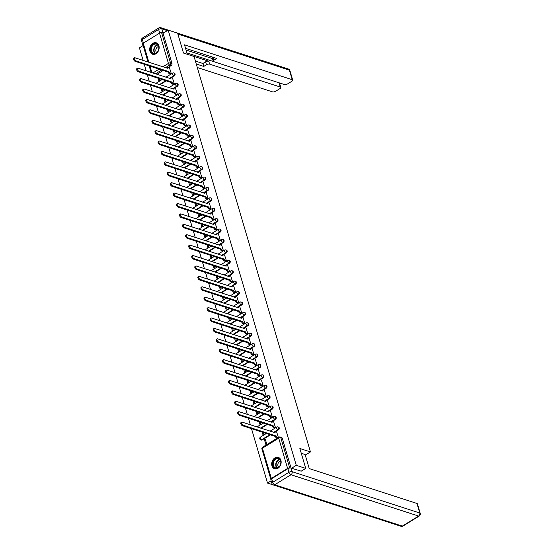 <?xml version="1.0" encoding="UTF-8"?>
<svg xmlns="http://www.w3.org/2000/svg" width="554" height="554" viewBox="0 0 554 554"><rect width="100%" height="100%" fill="white"/><g stroke="black" fill="none" stroke-linecap="round" stroke-linejoin="round"><path stroke-width="0.83" d="M171.394 77.712L174.288 75.926A1.544 1.177 -72.1 0 0 175.05 73.883A1.544 1.177 -72.1 0 0 174.371 73.121L173.852 72.955A1.544 1.177 107.9 0 1 174.524 73.71A1.544 1.177 107.9 0 1 173.769 75.76L169.51 78.384M174.455 88.121L177.356 86.334A1.544 1.177 -72.1 0 0 178.111 84.291A1.544 1.177 -72.1 0 0 177.439 83.536L176.913 83.363A1.544 1.177 107.9 0 1 177.592 84.125A1.544 1.177 107.9 0 1 176.83 86.168L172.571 88.792M177.522 98.536L180.417 96.749A1.544 1.177 -72.1 0 0 181.179 94.699A1.544 1.177 -72.1 0 0 180.5 93.945L179.981 93.778A1.544 1.177 107.9 0 1 180.652 94.533A1.544 1.177 107.9 0 1 179.898 96.576L175.632 99.201M180.583 108.944L183.485 107.157A1.544 1.177 -72.1 0 0 184.24 105.115A1.544 1.177 -72.1 0 0 183.561 104.353L183.042 104.187A1.544 1.177 107.9 0 1 183.72 104.941A1.544 1.177 107.9 0 1 182.958 106.991L178.7 109.616M183.644 119.352L186.546 117.566A1.544 1.177 -72.1 0 0 187.3 115.523A1.544 1.177 -72.1 0 0 186.629 114.768L186.109 114.595A1.544 1.177 107.9 0 1 186.781 115.357A1.544 1.177 107.9 0 1 186.026 117.4L181.76 120.024M186.712 129.768L189.613 127.981A1.544 1.177 -72.1 0 0 190.368 125.931A1.544 1.177 -72.1 0 0 189.69 125.176L189.17 125.01A1.544 1.177 107.9 0 1 189.849 125.765A1.544 1.177 107.9 0 1 189.087 127.808L184.828 130.432M189.773 140.176L192.674 138.389A1.544 1.177 -72.1 0 0 193.429 136.346A1.544 1.177 -72.1 0 0 192.757 135.585L192.231 135.418A1.544 1.177 107.9 0 1 192.91 136.173A1.544 1.177 107.9 0 1 192.155 138.216L187.889 140.848M192.84 150.584L195.735 148.797A1.544 1.177 -72.1 0 0 196.497 146.755A1.544 1.177 -72.1 0 0 195.818 146L195.299 145.827A1.544 1.177 107.9 0 1 195.971 146.588A1.544 1.177 107.9 0 1 195.216 148.631L190.957 151.256M195.901 160.992L198.803 159.206A1.544 1.177 -72.1 0 0 199.558 157.163A1.544 1.177 -72.1 0 0 198.886 156.408L198.36 156.235A1.544 1.177 107.9 0 1 199.038 156.997A1.544 1.177 107.9 0 1 198.277 159.04L194.018 161.664M198.969 171.408L201.864 169.621A1.544 1.177 -72.1 0 0 202.626 167.578A1.544 1.177 -72.1 0 0 201.947 166.816L201.427 166.65A1.544 1.177 107.9 0 1 202.099 167.405A1.544 1.177 107.9 0 1 201.344 169.448L197.086 172.079M202.03 181.816L204.932 180.029A1.544 1.177 -72.1 0 0 205.686 177.986A1.544 1.177 -72.1 0 0 205.015 177.225L204.488 177.058A1.544 1.177 107.9 0 1 205.167 177.82A1.544 1.177 107.9 0 1 204.405 179.863L200.146 182.488M205.098 192.224L207.992 190.438A1.544 1.177 -72.1 0 0 208.754 188.395A1.544 1.177 -72.1 0 0 208.075 187.64L207.556 187.467A1.544 1.177 107.9 0 1 208.228 188.228A1.544 1.177 107.9 0 1 207.473 190.271L203.207 192.896M208.159 202.639L211.06 200.853A1.544 1.177 -72.1 0 0 211.815 198.81A1.544 1.177 -72.1 0 0 211.143 198.048L210.617 197.882A1.544 1.177 107.9 0 1 211.296 198.637A1.544 1.177 107.9 0 1 210.534 200.68L206.275 203.311M211.226 213.048L214.121 211.261A1.544 1.177 -72.1 0 0 214.883 209.218A1.544 1.177 -72.1 0 0 214.204 208.456L213.685 208.29A1.544 1.177 107.9 0 1 214.356 209.045A1.544 1.177 107.9 0 1 213.602 211.095L209.336 213.719M214.287 223.456L217.189 221.669A1.544 1.177 -72.1 0 0 217.944 219.626A1.544 1.177 -72.1 0 0 217.265 218.872L216.746 218.698A1.544 1.177 107.9 0 1 217.424 219.46A1.544 1.177 107.9 0 1 216.662 221.503L212.404 224.128M217.348 233.871L220.25 232.084A1.544 1.177 -72.1 0 0 221.004 230.035A1.544 1.177 -72.1 0 0 220.333 229.28L219.806 229.114A1.544 1.177 107.9 0 1 220.485 229.868A1.544 1.177 107.9 0 1 219.73 231.911L215.464 234.536M220.416 244.279L223.31 242.493A1.544 1.177 -72.1 0 0 224.072 240.45A1.544 1.177 -72.1 0 0 223.394 239.688L222.874 239.522A1.544 1.177 107.9 0 1 223.546 240.277A1.544 1.177 107.9 0 1 222.791 242.327L218.532 244.951M223.477 254.688L226.378 252.901A1.544 1.177 -72.1 0 0 227.133 250.858A1.544 1.177 -72.1 0 0 226.461 250.103L225.935 249.93A1.544 1.177 107.9 0 1 226.614 250.692A1.544 1.177 107.9 0 1 225.859 252.735L221.593 255.359M226.544 265.103L229.439 263.316A1.544 1.177 -72.1 0 0 230.201 261.266A1.544 1.177 -72.1 0 0 229.522 260.512L229.003 260.345A1.544 1.177 107.9 0 1 229.675 261.1A1.544 1.177 107.9 0 1 228.92 263.143L224.661 265.768M229.605 275.511L232.507 273.724A1.544 1.177 -72.1 0 0 233.262 271.682A1.544 1.177 -72.1 0 0 232.59 270.92L232.064 270.754A1.544 1.177 107.9 0 1 232.742 271.508A1.544 1.177 107.9 0 1 231.981 273.551L227.722 276.183M232.673 285.919L235.568 284.133A1.544 1.177 -72.1 0 0 236.329 282.09A1.544 1.177 -72.1 0 0 235.651 281.335L235.131 281.162A1.544 1.177 107.9 0 1 235.803 281.924A1.544 1.177 107.9 0 1 235.048 283.967L230.789 286.591M235.734 296.328L238.636 294.541A1.544 1.177 -72.1 0 0 239.39 292.498A1.544 1.177 -72.1 0 0 238.719 291.743L238.192 291.57A1.544 1.177 107.9 0 1 238.871 292.332A1.544 1.177 107.9 0 1 238.109 294.375L233.85 296.999M238.802 306.743L241.696 304.956A1.544 1.177 -72.1 0 0 242.458 302.913A1.544 1.177 -72.1 0 0 241.779 302.152L241.26 301.985A1.544 1.177 107.9 0 1 241.932 302.74A1.544 1.177 107.9 0 1 241.177 304.783L236.911 307.415M241.863 317.151L244.764 315.364A1.544 1.177 -72.1 0 0 245.519 313.322A1.544 1.177 -72.1 0 0 244.84 312.56L244.321 312.394A1.544 1.177 107.9 0 1 245 313.155A1.544 1.177 107.9 0 1 244.238 315.198L239.979 317.823M244.923 327.559L247.825 325.773A1.544 1.177 -72.1 0 0 248.58 323.73A1.544 1.177 -72.1 0 0 247.908 322.975L247.389 322.802A1.544 1.177 107.9 0 1 248.06 323.564A1.544 1.177 107.9 0 1 247.306 325.607L243.04 328.231M247.991 337.975L250.886 336.188A1.544 1.177 -72.1 0 0 251.648 334.145A1.544 1.177 -72.1 0 0 250.969 333.383L250.45 333.217A1.544 1.177 107.9 0 1 251.128 333.972A1.544 1.177 107.9 0 1 250.366 336.015L246.108 338.646M251.052 348.383L253.954 346.596A1.544 1.177 -72.1 0 0 254.708 344.553A1.544 1.177 -72.1 0 0 254.037 343.792L253.51 343.625A1.544 1.177 107.9 0 1 254.189 344.38A1.544 1.177 107.9 0 1 253.434 346.43L249.168 349.055M254.12 358.791L257.014 357.005A1.544 1.177 -72.1 0 0 257.776 354.962A1.544 1.177 -72.1 0 0 257.098 354.207L256.578 354.034A1.544 1.177 107.9 0 1 257.25 354.795A1.544 1.177 107.9 0 1 256.495 356.838L252.236 359.463M257.181 369.206L260.082 367.42A1.544 1.177 -72.1 0 0 260.837 365.37A1.544 1.177 -72.1 0 0 260.165 364.615L259.639 364.449A1.544 1.177 107.9 0 1 260.318 365.204A1.544 1.177 107.9 0 1 259.556 367.247L255.297 369.871M260.248 379.615L263.143 377.828A1.544 1.177 -72.1 0 0 263.905 375.785A1.544 1.177 -72.1 0 0 263.226 375.023L262.707 374.857A1.544 1.177 107.9 0 1 263.379 375.612A1.544 1.177 107.9 0 1 262.624 377.662L258.365 380.286M263.309 390.023L266.211 388.236A1.544 1.177 -72.1 0 0 266.966 386.193A1.544 1.177 -72.1 0 0 266.294 385.439L265.768 385.265A1.544 1.177 107.9 0 1 266.446 386.027A1.544 1.177 107.9 0 1 265.685 388.07L261.426 390.695M266.377 400.438L269.272 398.651A1.544 1.177 -72.1 0 0 270.033 396.602A1.544 1.177 -72.1 0 0 269.355 395.847L268.835 395.681A1.544 1.177 107.9 0 1 269.507 396.435A1.544 1.177 107.9 0 1 268.752 398.478L264.487 401.103M269.438 410.846L272.339 409.06A1.544 1.177 -72.1 0 0 273.094 407.017A1.544 1.177 -72.1 0 0 272.416 406.255L271.896 406.089A1.544 1.177 107.9 0 1 272.575 406.844A1.544 1.177 107.9 0 1 271.813 408.887L267.554 411.518M272.499 421.255L275.4 419.468A1.544 1.177 -72.1 0 0 276.155 417.425A1.544 1.177 -72.1 0 0 275.483 416.67L274.964 416.497A1.544 1.177 107.9 0 1 275.636 417.259A1.544 1.177 107.9 0 1 274.881 419.302L270.615 421.926M275.567 431.663L278.461 429.876A1.544 1.177 -72.1 0 0 279.223 427.833A1.544 1.177 -72.1 0 0 278.544 427.079L278.025 426.905A1.544 1.177 107.9 0 1 278.704 427.667A1.544 1.177 107.9 0 1 277.942 429.71L273.683 432.335M271.945 465.838A6.018 4.584 -72.1 0 0 274.576 468.795A6.018 4.584 -72.1 0 0 279.659 466.697A6.018 4.584 -72.1 0 0 280.913 460.312A6.018 4.584 -72.1 0 0 278.281 457.355A6.018 4.584 -72.1 0 0 273.198 459.453A6.018 4.584 -72.1 0 0 271.945 465.838M149.933 51.293A6.018 4.584 -72.1 0 0 152.572 54.25A6.018 4.584 -72.1 0 0 157.648 52.152A6.018 4.584 -72.1 0 0 158.908 45.76A6.018 4.584 -72.1 0 0 156.276 42.803A6.018 4.584 -72.1 0 0 151.194 44.902A6.018 4.584 -72.1 0 0 149.933 51.293M143.167 45.518L139.414 47.831L143.119 60.421M144.255 64.271L146.187 70.836M147.316 74.679L149.248 81.244M150.383 85.087L152.315 91.652M153.444 95.503L155.376 102.061M156.512 105.911L158.437 112.476M159.573 116.319L161.505 122.884M162.634 126.734L164.566 133.292M165.701 137.143L167.633 143.708M168.762 147.551L170.694 154.116M171.83 157.959L173.762 164.524M174.891 168.374L176.823 174.939M177.959 178.783L179.891 185.348M181.019 189.191L182.952 195.756M184.087 199.606L186.019 206.171M187.148 210.014L189.08 216.579M190.209 220.423L192.141 226.988M193.277 230.838L195.209 237.396M196.338 241.246L198.27 247.811M199.405 251.654L201.337 258.219M202.466 262.07L204.398 268.628M205.534 272.478L207.466 279.043M208.595 282.886L210.527 289.451M211.663 293.295L213.595 299.859M214.723 303.71L216.656 310.275M217.784 314.118L219.716 320.683M220.852 324.526L222.784 331.091M223.913 334.941L225.845 341.506M226.981 345.35L228.913 351.915M230.042 355.758L231.974 362.323M233.109 366.173L235.041 372.731M236.17 376.581L238.102 383.146M239.238 386.99L241.17 393.555M242.299 397.405L244.231 403.963M245.36 407.813L247.292 414.378M248.427 418.222L250.36 424.786M251.488 428.63L267.513 483.067L271.128 480.837M273.254 484.923L267.513 483.067M148.022 62.006L142.703 43.946A1.544 0.665 -16.4 0 1 143.237 43.198L159.517 33.164A1.544 0.665 -16.4 0 1 161.616 32.762L163.084 33.24L171.982 63.475A1.544 1.177 107.9 0 1 171.228 65.517L168.326 67.304M163.264 70.42L156.948 74.319M305.718 468.393L299.866 448.511L310.448 451.932L194.052 56.473L183.471 53.045L177.619 33.164L168.181 30.103L296.272 465.339L305.718 468.393L301.009 471.295M163.084 33.24L168.181 30.103M289.784 468.026L289.714 467.998A1.544 0.665 163.6 0 0 287.616 468.4L271.335 478.434A1.544 0.665 163.6 0 0 270.802 479.175A1.544 0.665 163.6 0 0 270.927 479.349M291.563 468.241L296.272 465.339M278.385 437.459L276.675 432.009M266.876 444.55L265.262 439.045L264.397 439.578L265.525 439.938M262.194 432.099L263.102 435.174L263.96 434.641L263.323 432.466M274.576 427.986L275.47 427.549L273.614 421.594M259.133 421.691L260.034 424.759L260.899 424.226L260.255 422.051M271.515 417.577L272.402 417.134L270.546 411.186M256.066 411.276L256.973 414.35L257.832 413.817L257.195 411.643M268.448 407.169L269.341 406.726L267.485 400.777M253.005 400.867L253.905 403.942L254.771 403.409L254.134 401.234M265.387 396.754L266.273 396.318L264.417 390.369M249.937 390.459L250.844 393.527L251.71 393.001L251.066 390.819M262.319 386.346L263.212 385.909L261.356 379.954M246.876 380.044L247.776 383.119L248.642 382.585L248.005 380.411M259.258 375.937L260.151 375.494L258.289 369.546M243.808 369.636L244.716 372.71L245.581 372.177L244.937 370.003M256.19 365.522L257.084 365.086L255.228 359.137M240.748 359.227L241.655 362.295L242.513 361.769L241.876 359.588M253.13 355.114L254.023 354.678L252.16 348.722M237.687 348.812L238.587 351.887L239.453 351.354L238.809 349.179M250.069 344.706L250.955 344.263L249.099 338.314M234.619 338.404L235.526 341.479L236.385 340.945L235.748 338.771M247.001 334.291L247.894 333.854L246.038 327.906M231.558 327.996L232.458 331.063L233.324 330.537L232.68 328.356M243.94 323.882L244.826 323.446L242.971 317.49M228.49 317.587L229.398 320.655L230.256 320.122L229.619 317.948M240.872 313.474L241.766 313.031L239.91 307.082M225.43 307.172L226.33 310.247L227.195 309.714L226.551 307.539M237.811 303.059L238.698 302.623L236.842 296.674M222.362 296.764L223.269 299.839L224.135 299.305L223.491 297.131M234.744 292.651L235.637 292.214L233.781 286.259M219.301 286.356L220.201 289.423L221.067 288.89L220.43 286.716M231.683 282.242L232.569 281.799L230.713 275.85M216.233 275.94L217.14 279.015L218.006 278.482L217.362 276.308M228.615 271.834L229.508 271.391L227.652 265.442M213.172 265.532L214.079 268.607L214.938 268.074L214.301 265.899M225.554 261.419L226.447 260.982L224.585 255.034M210.111 255.124L211.012 258.192L211.877 257.665L211.233 255.484M222.493 251.01L223.38 250.574L221.524 244.619M207.044 244.709L207.951 247.783L208.81 247.25L208.172 245.076M219.426 240.602L220.319 240.159L218.456 234.21M203.983 234.3L204.883 237.375L205.749 236.842L205.105 234.667M216.365 230.187L217.251 229.751L215.395 223.802M200.915 223.892L201.822 226.96L202.681 226.434L202.044 224.252M213.297 219.779L214.19 219.342L212.334 213.387M197.854 213.477L198.754 216.552L199.62 216.018L198.976 213.844M210.236 209.37L211.122 208.927L209.267 202.979M194.786 203.069L195.694 206.143L196.552 205.61L195.915 203.436M207.168 198.955L208.062 198.519L206.206 192.57M191.726 192.66L192.626 195.728L193.491 195.202L192.854 193.027M204.107 188.547L204.994 188.111L203.138 182.155M188.658 182.252L189.565 185.32L190.431 184.787L189.787 182.612M201.04 178.139L201.933 177.696L200.077 171.747M185.597 171.837L186.504 174.912L187.363 174.378L186.726 172.204M197.979 167.724L198.872 167.287L197.009 161.339M182.536 161.429L183.436 164.503L184.302 163.97L183.658 161.796M194.918 157.315L195.804 156.879L193.948 150.923M179.468 151.02L180.375 154.088L181.234 153.555L180.597 151.38M191.85 146.907L192.744 146.464L190.881 140.515M176.407 140.605L177.308 143.68L178.173 143.147L177.529 140.972M188.789 136.499L189.676 136.055L187.82 130.107M173.34 130.197L174.247 133.272L175.106 132.738L174.468 130.564M185.722 126.083L186.615 125.647L184.759 119.699M170.279 119.789L171.179 122.856L172.045 122.33L171.401 120.149M182.661 115.675L183.547 115.239L181.691 109.283M167.211 109.373L168.118 112.448L168.977 111.915L168.34 109.74M179.593 105.267L180.486 104.824L178.63 98.875M164.15 98.965L165.05 102.04L165.916 101.507L165.279 99.332M176.532 94.852L177.418 94.415L175.563 88.467M161.082 88.557L161.99 91.625L162.855 91.098L162.211 88.917M173.464 84.443L174.358 84.007L172.502 78.052M158.022 78.142L158.929 81.216L159.787 80.683L159.15 78.509M170.403 74.035L171.297 73.592L169.434 67.643M166.325 80.836L160.009 84.727M169.392 91.244L163.077 95.136M172.453 101.652L166.138 105.551M175.521 112.067L169.205 115.959M178.582 122.476L172.266 126.367M181.65 132.884L175.327 136.776M184.711 143.299L178.395 147.191M187.771 153.707L181.456 157.599M190.839 164.116L184.524 168.007M193.9 174.531L187.584 178.423M196.968 184.939L190.652 188.831M200.029 195.347L193.713 199.239M203.096 205.756L196.781 209.654M206.157 216.171L199.842 220.063M209.225 226.579L202.903 230.471M212.286 236.987L205.97 240.886M215.347 247.403L209.031 251.294M218.414 257.811L212.099 261.703M221.475 268.219L215.16 272.111M224.543 278.634L218.228 282.526M227.604 289.043L221.288 292.934M230.672 299.451L224.356 303.343M233.733 309.866L227.417 313.758M236.8 320.274L230.478 324.166M239.861 330.683L233.546 334.574M242.929 341.091L236.606 344.99M245.99 351.506L239.674 355.398M249.051 361.914L242.735 365.806M252.118 372.323L245.803 376.221M255.179 382.738L248.864 386.63M258.247 393.146L251.931 397.038M261.308 403.554L254.992 407.446M264.376 413.97L258.053 417.861M267.437 424.378L261.121 428.27M270.504 434.786L262.187 439.911L261.661 439.744A1.544 1.177 107.9 0 1 260.796 439.876L261.315 440.049A1.544 1.177 -72.1 0 0 262.187 439.911M305.275 455.118L310.448 451.932M264.397 439.578L266.017 445.077M291.065 468.082L282.284 438.249A1.544 1.177 -72.1 0 0 281.612 437.487L280.137 437.009A1.544 1.177 107.9 0 1 280.816 437.771L289.714 467.998M276.792 432.044L275.719 431.698A1.544 0.741 58.4 0 0 275.303 431.718A1.544 0.741 58.4 0 0 275.165 432.729L242.216 422.148A1.773 0.852 58.4 0 0 241.738 422.176A1.773 0.852 58.4 0 0 241.731 423.734A1.773 0.852 58.4 0 0 243.123 425.223L276.127 435.998A1.544 0.741 58.4 0 0 277.471 437.639L276.723 438.096A1.544 0.741 -121.6 0 1 275.38 436.455L242.375 425.68A1.773 0.852 -121.6 0 1 240.983 424.198A1.773 0.852 -121.6 0 1 240.99 422.633L241.738 422.176M277.125 438.228L276.723 438.096M274.348 432.549A1.544 0.741 -121.6 0 1 274.555 432.182L275.303 431.718M277.873 437.771L277.471 437.639M276.1 435.894L275.352 436.358M273.724 421.636L272.658 421.289A1.544 0.741 58.4 0 0 272.243 421.31A1.544 0.741 58.4 0 0 272.097 422.314L239.155 411.74A1.773 0.852 58.4 0 0 238.677 411.767A1.773 0.852 58.4 0 0 238.663 413.326A1.773 0.852 58.4 0 0 240.055 414.808L273.06 425.583A1.544 0.741 58.4 0 0 274.403 427.231L273.655 427.688A1.544 0.741 -121.6 0 1 272.312 426.047L239.307 415.271A1.773 0.852 -121.6 0 1 237.915 413.783A1.773 0.852 -121.6 0 1 237.929 412.224L238.677 411.767M274.694 428.027L273.655 427.688M271.287 422.141A1.544 0.741 -121.6 0 1 271.495 421.774L272.243 421.31M275.442 427.563L274.403 427.231M273.032 425.486L272.284 425.95M270.664 411.227L269.59 410.881A1.544 0.741 58.4 0 0 269.175 410.902A1.544 0.741 58.4 0 0 269.036 411.906L236.087 401.331A1.773 0.852 58.4 0 0 235.609 401.352A1.773 0.852 58.4 0 0 235.602 402.91A1.773 0.852 58.4 0 0 236.994 404.399L269.999 415.175A1.544 0.741 58.4 0 0 271.342 416.816L270.594 417.28A1.544 0.741 -121.6 0 1 269.251 415.639L236.246 404.863A1.773 0.852 -121.6 0 1 234.854 403.374A1.773 0.852 -121.6 0 1 234.861 401.816L235.609 401.352M271.633 417.612L270.594 417.28M268.219 411.733A1.544 0.741 -121.6 0 1 268.427 411.359L269.175 410.902M272.381 417.155L271.342 416.816M269.971 415.078L269.223 415.535M301.265 453.269L305.095 454.509L309.236 468.587L416.947 503.461A2.313 0.997 -16.4 0 1 417.439 503.87L420.251 513.413A2.313 0.997 163.6 0 0 419.752 513.004L416.947 503.461M287.907 468.677L271.626 478.711L272.693 482.319L288.973 472.285L287.907 468.677A2.313 0.997 -16.4 0 1 291.058 468.075L301.203 471.177M271.896 483.427A2.313 2.313 0 0 0 273.399 484.979A2.313 1.766 -72.1 0 0 274.701 484.778L402.336 526.099L418.616 516.065L290.982 474.743L274.701 484.778A2.313 1.115 58.4 0 1 272.693 482.319A2.313 0.997 163.6 0 0 271.896 483.427L270.837 479.826A2.313 0.997 -16.4 0 1 271.626 478.711M187.3 54.285L184.524 44.832L292.228 79.7L289.417 70.157L177.882 34.05M187.3 54.271L208.761 61.217L209.62 64.153L280.317 87.04L279.071 82.795M209.62 64.153A2.313 0.997 163.6 0 0 206.476 64.756L205.61 61.819A2.313 0.997 -16.4 0 1 208.761 61.217M196.268 63.994L203.768 66.425L206.476 64.756M197.307 67.519L272.499 91.86A2.313 0.997 163.6 0 0 275.643 91.258L280.019 88.564A2.313 0.997 163.6 0 0 280.816 87.449A2.313 0.997 163.6 0 0 280.317 87.04M143.417 43.08L159.697 33.046L158.631 29.438L142.357 39.473L143.417 43.08A2.313 0.997 163.6 0 0 143.174 43.24M213.179 57.304L214.01 60.109A2.313 0.997 163.6 0 0 213.214 61.224A2.313 0.997 163.6 0 0 213.706 61.633L284.403 84.527A2.313 0.997 163.6 0 0 287.554 83.924L291.923 81.223A2.313 0.997 163.6 0 0 292.72 80.115A2.313 0.997 163.6 0 0 292.228 79.7M279.715 83.709L280.462 83.245M214.01 60.109L216.711 58.447L185.555 48.357M142.752 43.662A2.313 0.997 163.6 0 0 142.62 44.188A2.313 0.997 163.6 0 0 142.87 44.493M167.322 30.629L161.782 28.836L162.841 32.444L163.852 32.769M162.841 32.444A2.313 0.997 163.6 0 0 159.697 33.046M186.906 52.935L213.484 61.542M212.431 58.565L186.047 50.026M279.285 82.865A2.313 0.997 -16.4 0 1 279.555 83.183L280.816 87.449M213.214 61.224L212.348 58.288A2.313 0.997 -16.4 0 1 213.027 57.249M195.403 61.058L202.903 63.488L205.61 61.819M202.903 63.488L203.768 66.425M278.136 467.701A5.208 3.968 107.9 0 1 272.928 465.589A5.208 3.968 107.9 0 1 275.483 458.691A5.208 3.968 107.9 0 1 280.691 460.803A5.208 3.968 107.9 0 1 278.136 467.701M275.816 459.107A4.82 3.677 -72.1 0 0 273.247 463.857A4.82 3.677 -72.1 0 0 275.56 467.86A4.82 3.677 -72.1 0 0 278.274 467.444A4.82 3.677 -72.1 0 0 280.843 462.694A4.82 3.677 -72.1 0 0 278.53 458.691A4.82 3.677 -72.1 0 0 275.816 459.107M280.643 461.053A3.435 2.618 -72.1 0 0 279.638 461.427A3.435 2.618 -72.1 0 0 278.655 467.181M278.78 457.556A5.976 4.557 -72.1 0 0 278.648 457.514A5.976 4.557 -72.1 0 0 275.29 458.026A5.976 4.557 -72.1 0 0 272.104 463.92A5.976 4.557 -72.1 0 0 274.971 468.885A5.976 4.557 -72.1 0 0 275.103 468.926L274.971 468.885M156.124 53.156A5.208 3.968 107.9 0 1 150.917 51.044A5.208 3.968 107.9 0 1 153.472 44.147A5.208 3.968 107.9 0 1 158.686 46.259A5.208 3.968 107.9 0 1 156.124 53.156M153.811 44.555A4.82 3.677 -72.1 0 0 151.242 49.306A4.82 3.677 -72.1 0 0 153.555 53.316A4.82 3.677 -72.1 0 0 156.263 52.9A4.82 3.677 -72.1 0 0 158.832 48.15A4.82 3.677 -72.1 0 0 156.519 44.14A4.82 3.677 -72.1 0 0 153.811 44.555M158.631 46.508A3.435 2.618 -72.1 0 0 157.627 46.882A3.435 2.618 -72.1 0 0 156.65 52.63M156.768 43.011A5.976 4.557 -72.1 0 0 156.643 42.963A5.976 4.557 -72.1 0 0 153.278 43.475A5.976 4.557 -72.1 0 0 150.092 49.368A5.976 4.557 -72.1 0 0 152.959 54.334A5.976 4.557 -72.1 0 0 153.091 54.375L152.959 54.334M267.603 400.812L266.529 400.466A1.544 0.741 58.4 0 0 266.114 400.487A1.544 0.741 58.4 0 0 265.968 401.498L233.026 390.916A1.773 0.852 58.4 0 0 232.548 390.944A1.773 0.852 58.4 0 0 232.535 392.502A1.773 0.852 58.4 0 0 233.927 393.991L266.931 404.766A1.544 0.741 58.4 0 0 268.274 406.407L267.527 406.865A1.544 0.741 -121.6 0 1 266.183 405.223L233.179 394.448A1.773 0.852 -121.6 0 1 231.787 392.966A1.773 0.852 -121.6 0 1 231.801 391.408L232.548 390.944M268.565 407.204L267.527 406.865M265.158 401.325A1.544 0.741 -121.6 0 1 265.366 400.951L266.114 400.487M269.313 406.74L268.274 406.407M266.903 404.662L266.155 405.126M264.535 390.404L263.462 390.058A1.544 0.741 58.4 0 0 263.046 390.078A1.544 0.741 58.4 0 0 262.908 391.082L229.958 380.508A1.773 0.852 58.4 0 0 229.481 380.536A1.773 0.852 58.4 0 0 229.474 382.094A1.773 0.852 58.4 0 0 230.866 383.576L263.87 394.351A1.544 0.741 58.4 0 0 265.214 395.999L264.466 396.456A1.544 0.741 -121.6 0 1 263.122 394.815L230.118 384.04A1.773 0.852 -121.6 0 1 228.726 382.551A1.773 0.852 -121.6 0 1 228.733 380.993L229.481 380.536M265.505 396.796L264.466 396.456M262.09 390.909A1.544 0.741 -121.6 0 1 262.298 390.542L263.046 390.078M266.252 396.332L265.214 395.999M263.843 394.254L263.095 394.718M261.474 379.996L260.401 379.649A1.544 0.741 58.4 0 0 259.985 379.67A1.544 0.741 58.4 0 0 259.847 380.674L226.898 370.1A1.773 0.852 58.4 0 0 226.42 370.12A1.773 0.852 58.4 0 0 226.406 371.686A1.773 0.852 58.4 0 0 227.798 373.167L260.809 383.943A1.544 0.741 58.4 0 0 262.146 385.584L261.398 386.048A1.544 0.741 -121.6 0 1 260.061 384.407L227.05 373.631A1.773 0.852 -121.6 0 1 225.658 372.143A1.773 0.852 -121.6 0 1 225.672 370.584L226.42 370.12M262.437 386.38L261.398 386.048M259.03 380.501A1.544 0.741 -121.6 0 1 259.237 380.127L259.985 379.67M263.185 385.923L262.146 385.584M260.775 383.846L260.027 384.303M258.406 369.58L257.333 369.234A1.544 0.741 58.4 0 0 256.918 369.255A1.544 0.741 58.4 0 0 256.779 370.266L223.83 359.685A1.773 0.852 58.4 0 0 223.352 359.712A1.773 0.852 58.4 0 0 223.345 361.27A1.773 0.852 58.4 0 0 224.737 362.759L257.742 373.534A1.544 0.741 58.4 0 0 259.085 375.176L258.337 375.64A1.544 0.741 -121.6 0 1 256.994 373.992L223.989 363.216A1.773 0.852 -121.6 0 1 222.597 361.734A1.773 0.852 -121.6 0 1 222.604 360.176L223.352 359.712M259.376 375.972L258.337 375.64M255.962 370.093A1.544 0.741 -121.6 0 1 256.17 369.719L256.918 369.255M260.124 375.515L259.085 375.176M257.714 373.431L256.966 373.895M255.346 359.172L254.272 358.826A1.544 0.741 58.4 0 0 253.857 358.847A1.544 0.741 58.4 0 0 253.718 359.851L220.769 349.276A1.773 0.852 58.4 0 0 220.291 349.304A1.773 0.852 58.4 0 0 220.277 350.862A1.773 0.852 58.4 0 0 221.669 352.344L254.681 363.126A1.544 0.741 58.4 0 0 256.017 364.767L255.269 365.224A1.544 0.741 -121.6 0 1 253.933 363.583L220.921 352.808A1.773 0.852 -121.6 0 1 219.529 351.319A1.773 0.852 -121.6 0 1 219.543 349.761L220.291 349.304M256.308 365.564L255.269 365.224M252.901 359.678A1.544 0.741 -121.6 0 1 253.109 359.311L253.857 358.847M257.056 365.1L256.017 364.767M254.646 363.022L253.898 363.486M252.278 348.764L251.211 348.418A1.544 0.741 58.4 0 0 250.789 348.438A1.544 0.741 58.4 0 0 250.65 349.442L217.708 338.868A1.773 0.852 58.4 0 0 217.223 338.889A1.773 0.852 58.4 0 0 217.216 340.454A1.773 0.852 58.4 0 0 218.608 341.936L251.613 352.711A1.544 0.741 58.4 0 0 252.956 354.352L252.208 354.816A1.544 0.741 -121.6 0 1 250.865 353.175L217.861 342.4A1.773 0.852 -121.6 0 1 216.469 340.911A1.773 0.852 -121.6 0 1 216.476 339.353L217.223 338.889M253.247 355.149L252.208 354.816M249.833 349.269A1.544 0.741 -121.6 0 1 250.041 348.895L250.789 348.438M253.995 354.692L252.956 354.352M251.585 352.614L250.837 353.071M249.217 338.349L248.144 338.002A1.544 0.741 58.4 0 0 247.728 338.03A1.544 0.741 58.4 0 0 247.59 339.034L214.64 328.46A1.773 0.852 58.4 0 0 214.163 328.48A1.773 0.852 58.4 0 0 214.156 330.039A1.773 0.852 58.4 0 0 215.548 331.527L248.552 342.303A1.544 0.741 58.4 0 0 249.896 343.944L249.148 344.408A1.544 0.741 -121.6 0 1 247.804 342.767L214.8 331.984A1.773 0.852 -121.6 0 1 213.408 330.503A1.773 0.852 -121.6 0 1 213.415 328.944L214.163 328.48M250.179 344.74L249.148 344.408M246.772 338.861A1.544 0.741 -121.6 0 1 246.98 338.487L247.728 338.03M250.927 344.283L249.896 343.944M248.524 342.206L247.776 342.663M246.149 327.94L245.083 327.594A1.544 0.741 58.4 0 0 244.667 327.615A1.544 0.741 58.4 0 0 244.522 328.619L211.58 318.044A1.773 0.852 58.4 0 0 211.102 318.072A1.773 0.852 58.4 0 0 211.088 319.63A1.773 0.852 58.4 0 0 212.48 321.119L245.484 331.894A1.544 0.741 58.4 0 0 246.828 333.536L246.08 333.993A1.544 0.741 -121.6 0 1 244.736 332.352L211.732 321.576A1.773 0.852 -121.6 0 1 210.34 320.094A1.773 0.852 -121.6 0 1 210.354 318.529L211.102 318.072M247.119 334.332L246.08 333.993M243.712 328.446A1.544 0.741 -121.6 0 1 243.919 328.079L244.667 327.615M247.867 333.868L246.828 333.536M245.457 331.791L244.709 332.255M243.088 317.532L242.015 317.186A1.544 0.741 58.4 0 0 241.599 317.207A1.544 0.741 58.4 0 0 241.461 318.211L208.512 307.636A1.773 0.852 58.4 0 0 208.034 307.664A1.773 0.852 58.4 0 0 208.027 309.222A1.773 0.852 58.4 0 0 209.419 310.704L242.423 321.479A1.544 0.741 58.4 0 0 243.767 323.12L243.019 323.584A1.544 0.741 -121.6 0 1 241.676 321.943L208.671 311.168A1.773 0.852 -121.6 0 1 207.279 309.679A1.773 0.852 -121.6 0 1 207.286 308.121L208.034 307.664M244.058 323.924L243.019 323.584M240.644 318.038A1.544 0.741 -121.6 0 1 240.852 317.664L241.599 317.207M244.806 323.46L243.767 323.12M242.396 321.382L241.648 321.839M240.027 307.124L238.954 306.771A1.544 0.741 58.4 0 0 238.539 306.798A1.544 0.741 58.4 0 0 238.393 307.802L205.451 297.228A1.773 0.852 58.4 0 0 204.973 297.249A1.773 0.852 58.4 0 0 204.959 298.807A1.773 0.852 58.4 0 0 206.351 300.296L239.356 311.071A1.544 0.741 58.4 0 0 240.699 312.712L239.951 313.176A1.544 0.741 -121.6 0 1 238.608 311.535L205.603 300.753A1.773 0.852 -121.6 0 1 204.211 299.271A1.773 0.852 -121.6 0 1 204.225 297.713L204.973 297.249M240.99 313.509L239.951 313.176M237.583 307.629A1.544 0.741 -121.6 0 1 237.791 307.255L238.539 306.798M241.738 313.052L240.699 312.712M239.328 310.974L238.58 311.431M236.96 296.709L235.886 296.362A1.544 0.741 58.4 0 0 235.471 296.383A1.544 0.741 58.4 0 0 235.332 297.394L202.383 286.813A1.773 0.852 58.4 0 0 201.905 286.84A1.773 0.852 58.4 0 0 201.898 288.399A1.773 0.852 58.4 0 0 203.29 289.887L236.295 300.663A1.544 0.741 58.4 0 0 237.638 302.304L236.89 302.761A1.544 0.741 -121.6 0 1 235.547 301.12L202.542 290.344A1.773 0.852 -121.6 0 1 201.15 288.863A1.773 0.852 -121.6 0 1 201.157 287.297L201.905 286.84M237.929 303.1L236.89 302.761M234.515 297.214A1.544 0.741 -121.6 0 1 234.723 296.847L235.471 296.383M238.677 302.636L237.638 302.304M236.267 300.559L235.519 301.023M233.899 286.3L232.825 285.954A1.544 0.741 58.4 0 0 232.41 285.975A1.544 0.741 58.4 0 0 232.271 286.979L199.322 276.404A1.773 0.852 58.4 0 0 198.844 276.432A1.773 0.852 58.4 0 0 198.831 277.99A1.773 0.852 58.4 0 0 200.223 279.472L233.234 290.248A1.544 0.741 58.4 0 0 234.571 291.896L233.823 292.353A1.544 0.741 -121.6 0 1 232.486 290.712L199.475 279.936A1.773 0.852 -121.6 0 1 198.083 278.447A1.773 0.852 -121.6 0 1 198.097 276.889L198.844 276.432M234.861 292.692L233.823 292.353M231.454 286.806A1.544 0.741 -121.6 0 1 231.662 286.439L232.41 285.975M235.609 292.228L234.571 291.896M233.199 290.151L232.451 290.615M230.831 275.892L229.758 275.546A1.544 0.741 58.4 0 0 229.342 275.567A1.544 0.741 58.4 0 0 229.204 276.571L196.254 265.996A1.773 0.852 58.4 0 0 195.777 266.017A1.773 0.852 58.4 0 0 195.77 267.575A1.773 0.852 58.4 0 0 197.162 269.064L230.166 279.839A1.544 0.741 58.4 0 0 231.51 281.48L230.762 281.944A1.544 0.741 -121.6 0 1 229.418 280.303L196.414 269.528A1.773 0.852 -121.6 0 1 195.022 268.039A1.773 0.852 -121.6 0 1 195.029 266.481L195.777 266.017M231.801 282.277L230.762 281.944M228.387 276.398A1.544 0.741 -121.6 0 1 228.594 276.024L229.342 275.567M232.548 281.82L231.51 281.48M230.139 279.742L229.391 280.199M227.77 265.477L226.697 265.131A1.544 0.741 58.4 0 0 226.281 265.151A1.544 0.741 58.4 0 0 226.143 266.162L193.194 255.581A1.773 0.852 58.4 0 0 192.716 255.609A1.773 0.852 58.4 0 0 192.702 257.167A1.773 0.852 58.4 0 0 194.094 258.656L227.105 269.431A1.544 0.741 58.4 0 0 228.442 271.072L227.694 271.529A1.544 0.741 -121.6 0 1 226.357 269.888L193.346 259.113A1.773 0.852 -121.6 0 1 191.954 257.631A1.773 0.852 -121.6 0 1 191.968 256.073L192.716 255.609M228.733 271.869L227.694 271.529M225.326 265.989A1.544 0.741 -121.6 0 1 225.533 265.615L226.281 265.151M229.481 271.405L228.442 271.072M227.071 269.327L226.323 269.791M224.702 255.069L223.636 254.722A1.544 0.741 58.4 0 0 223.214 254.743A1.544 0.741 58.4 0 0 223.075 255.747L190.133 245.173A1.773 0.852 58.4 0 0 189.648 245.2A1.773 0.852 58.4 0 0 189.641 246.759A1.773 0.852 58.4 0 0 191.033 248.24L224.038 259.023A1.544 0.741 58.4 0 0 225.381 260.664L224.633 261.121A1.544 0.741 -121.6 0 1 223.29 259.48L190.285 248.704A1.773 0.852 -121.6 0 1 188.893 247.216A1.773 0.852 -121.6 0 1 188.9 245.657L189.648 245.2M225.672 261.46L224.633 261.121M222.258 255.574A1.544 0.741 -121.6 0 1 222.466 255.207L223.214 254.743M226.42 260.996L225.381 260.664M224.01 258.919L223.262 259.383M221.642 244.66L220.568 244.314A1.544 0.741 58.4 0 0 220.153 244.335A1.544 0.741 58.4 0 0 220.014 245.339L187.065 234.764A1.773 0.852 58.4 0 0 186.587 234.785A1.773 0.852 58.4 0 0 186.58 236.35A1.773 0.852 58.4 0 0 187.972 237.832L220.977 248.607A1.544 0.741 58.4 0 0 222.32 250.249L221.572 250.713A1.544 0.741 -121.6 0 1 220.229 249.071L187.224 238.296A1.773 0.852 -121.6 0 1 185.832 236.807A1.773 0.852 -121.6 0 1 185.839 235.249L186.587 234.785M222.604 251.045L221.572 250.713M219.197 245.166A1.544 0.741 -121.6 0 1 219.405 244.792L220.153 244.335M223.352 250.588L222.32 250.249M220.949 248.511L220.201 248.968M218.574 234.245L217.507 233.899A1.544 0.741 58.4 0 0 217.092 233.92A1.544 0.741 58.4 0 0 216.946 234.931L184.004 224.349A1.773 0.852 58.4 0 0 183.526 224.377A1.773 0.852 58.4 0 0 183.512 225.935A1.773 0.852 58.4 0 0 184.904 227.424L217.909 238.199A1.544 0.741 58.4 0 0 219.252 239.84L218.505 240.304A1.544 0.741 -121.6 0 1 217.161 238.656L184.157 227.881A1.773 0.852 -121.6 0 1 182.765 226.399A1.773 0.852 -121.6 0 1 182.778 224.841L183.526 224.377M219.543 240.637L218.505 240.304M216.136 234.757A1.544 0.741 -121.6 0 1 216.344 234.384L217.092 233.92M220.291 240.18L219.252 239.84M217.881 238.095L217.133 238.559M215.513 223.837L214.44 223.491A1.544 0.741 58.4 0 0 214.024 223.511A1.544 0.741 58.4 0 0 213.886 224.515L180.936 213.941A1.773 0.852 58.4 0 0 180.459 213.969A1.773 0.852 58.4 0 0 180.452 215.527A1.773 0.852 58.4 0 0 181.844 217.009L214.848 227.791A1.544 0.741 58.4 0 0 216.192 229.432L215.444 229.889A1.544 0.741 -121.6 0 1 214.1 228.248L181.096 217.473A1.773 0.852 -121.6 0 1 179.704 215.984A1.773 0.852 -121.6 0 1 179.711 214.426L180.459 213.969M216.482 230.229L215.444 229.889M213.068 224.342A1.544 0.741 -121.6 0 1 213.276 223.975L214.024 223.511M217.23 229.765L216.192 229.432M214.82 227.687L214.073 228.151M212.445 213.428L211.379 213.082A1.544 0.741 58.4 0 0 210.963 213.103A1.544 0.741 58.4 0 0 210.818 214.107L177.876 203.533A1.773 0.852 58.4 0 0 177.398 203.553A1.773 0.852 58.4 0 0 177.384 205.118A1.773 0.852 58.4 0 0 178.776 206.6L211.78 217.376A1.544 0.741 58.4 0 0 213.124 219.017L212.376 219.481A1.544 0.741 -121.6 0 1 211.032 217.84L178.028 207.064A1.773 0.852 -121.6 0 1 176.636 205.576A1.773 0.852 -121.6 0 1 176.65 204.017L177.398 203.553M213.415 219.813L212.376 219.481M210.008 213.934A1.544 0.741 -121.6 0 1 210.215 213.56L210.963 213.103M214.163 219.356L213.124 219.017M211.753 217.279L211.005 217.736M209.384 203.013L208.311 202.667A1.544 0.741 58.4 0 0 207.895 202.695A1.544 0.741 58.4 0 0 207.757 203.699L174.808 193.124A1.773 0.852 58.4 0 0 174.33 193.145A1.773 0.852 58.4 0 0 174.323 194.703A1.773 0.852 58.4 0 0 175.715 196.192L208.719 206.967A1.544 0.741 58.4 0 0 210.063 208.609L209.315 209.073A1.544 0.741 -121.6 0 1 207.972 207.431L174.967 196.649A1.773 0.852 -121.6 0 1 173.575 195.167A1.773 0.852 -121.6 0 1 173.582 193.609L174.33 193.145M210.354 209.405L209.315 209.073M206.94 203.526A1.544 0.741 -121.6 0 1 207.148 203.152L207.895 202.695M211.102 208.948L210.063 208.609M208.692 206.871L207.944 207.328M206.323 192.605L205.25 192.259A1.544 0.741 58.4 0 0 204.835 192.28A1.544 0.741 58.4 0 0 204.696 193.284L171.747 182.709A1.773 0.852 58.4 0 0 171.269 182.737A1.773 0.852 58.4 0 0 171.255 184.295A1.773 0.852 58.4 0 0 172.647 185.784L205.659 196.559A1.544 0.741 58.4 0 0 206.995 198.2L206.247 198.657A1.544 0.741 -121.6 0 1 204.911 197.016L171.899 186.241A1.773 0.852 -121.6 0 1 170.507 184.759A1.773 0.852 -121.6 0 1 170.521 183.194L171.269 182.737M207.286 198.997L206.247 198.657M203.879 193.111A1.544 0.741 -121.6 0 1 204.087 192.744L204.835 192.28M208.034 198.533L206.995 198.2M205.624 196.455L204.876 196.919M203.256 182.197L202.182 181.851A1.544 0.741 58.4 0 0 201.767 181.871A1.544 0.741 58.4 0 0 201.628 182.875L168.679 172.301A1.773 0.852 58.4 0 0 168.201 172.329A1.773 0.852 58.4 0 0 168.194 173.887A1.773 0.852 58.4 0 0 169.586 175.369L202.591 186.144A1.544 0.741 58.4 0 0 203.934 187.785L203.186 188.249A1.544 0.741 -121.6 0 1 201.843 186.608L168.838 175.833A1.773 0.852 -121.6 0 1 167.447 174.344A1.773 0.852 -121.6 0 1 167.453 172.786L168.201 172.329M204.225 188.589L203.186 188.249M200.811 182.702A1.544 0.741 -121.6 0 1 201.019 182.328L201.767 181.871M204.973 188.125L203.934 187.785M202.563 186.047L201.815 186.504M200.195 171.788L199.121 171.435A1.544 0.741 58.4 0 0 198.706 171.463A1.544 0.741 58.4 0 0 198.567 172.467L165.618 161.893A1.773 0.852 58.4 0 0 165.14 161.913A1.773 0.852 58.4 0 0 165.127 163.472A1.773 0.852 58.4 0 0 166.519 164.96L199.53 175.736A1.544 0.741 58.4 0 0 200.867 177.377L200.119 177.841A1.544 0.741 -121.6 0 1 198.782 176.2L165.771 165.417A1.773 0.852 -121.6 0 1 164.379 163.936A1.773 0.852 -121.6 0 1 164.393 162.377L165.14 161.913M201.157 178.173L200.119 177.841M197.75 172.294A1.544 0.741 -121.6 0 1 197.958 171.92L198.706 171.463M201.905 177.716L200.867 177.377M199.495 175.639L198.748 176.096M197.127 161.373L196.061 161.027A1.544 0.741 58.4 0 0 195.638 161.048A1.544 0.741 58.4 0 0 195.5 162.059L162.557 151.477A1.773 0.852 58.4 0 0 162.073 151.505A1.773 0.852 58.4 0 0 162.066 153.063A1.773 0.852 58.4 0 0 163.458 154.552L196.462 165.327A1.544 0.741 58.4 0 0 197.806 166.969L197.058 167.426A1.544 0.741 -121.6 0 1 195.714 165.785L162.71 155.009A1.773 0.852 -121.6 0 1 161.318 153.527A1.773 0.852 -121.6 0 1 161.325 151.962L162.073 151.505M198.097 167.765L197.058 167.426M194.683 161.879A1.544 0.741 -121.6 0 1 194.89 161.512L195.638 161.048M198.844 167.301L197.806 166.969M196.435 165.224L195.687 165.688M194.066 150.965L192.993 150.619A1.544 0.741 58.4 0 0 192.577 150.64A1.544 0.741 58.4 0 0 192.439 151.644L159.49 141.069A1.773 0.852 58.4 0 0 159.012 141.097A1.773 0.852 58.4 0 0 159.005 142.655A1.773 0.852 58.4 0 0 160.397 144.137L193.401 154.912A1.544 0.741 58.4 0 0 194.738 156.56L193.997 157.017A1.544 0.741 -121.6 0 1 192.653 155.376L159.649 144.601A1.773 0.852 -121.6 0 1 158.257 143.112A1.773 0.852 -121.6 0 1 158.264 141.554L159.012 141.097M195.029 157.357L193.997 157.017M191.622 151.471A1.544 0.741 -121.6 0 1 191.829 151.103L192.577 150.64M195.777 156.893L194.738 156.56M193.367 154.815L192.619 155.279M190.998 140.557L189.932 140.21A1.544 0.741 58.4 0 0 189.51 140.231A1.544 0.741 58.4 0 0 189.371 141.235L156.429 130.661A1.773 0.852 58.4 0 0 155.944 130.682A1.773 0.852 58.4 0 0 155.937 132.24A1.773 0.852 58.4 0 0 157.329 133.729L190.334 144.504A1.544 0.741 58.4 0 0 191.677 146.145L190.929 146.609A1.544 0.741 -121.6 0 1 189.586 144.968L156.581 134.193A1.773 0.852 -121.6 0 1 155.189 132.704A1.773 0.852 -121.6 0 1 155.196 131.146L155.944 130.682M191.968 146.942L190.929 146.609M188.554 141.062A1.544 0.741 -121.6 0 1 188.769 140.688L189.51 140.231M192.716 146.485L191.677 146.145M190.306 144.407L189.558 144.864M187.938 130.142L186.864 129.795A1.544 0.741 58.4 0 0 186.449 129.816A1.544 0.741 58.4 0 0 186.31 130.827L153.361 120.246A1.773 0.852 58.4 0 0 152.883 120.273A1.773 0.852 58.4 0 0 152.876 121.832A1.773 0.852 58.4 0 0 154.268 123.32L187.273 134.096A1.544 0.741 58.4 0 0 188.616 135.737L187.868 136.194A1.544 0.741 -121.6 0 1 186.525 134.553L153.52 123.777A1.773 0.852 -121.6 0 1 152.128 122.295A1.773 0.852 -121.6 0 1 152.135 120.737L152.883 120.273M188.907 136.533L187.868 136.194M185.493 130.654A1.544 0.741 -121.6 0 1 185.701 130.28L186.449 129.816M189.655 136.069L188.616 135.737M187.245 133.992L186.497 134.456M184.87 119.733L183.803 119.387A1.544 0.741 58.4 0 0 183.388 119.408A1.544 0.741 58.4 0 0 183.242 120.412L150.3 109.837A1.773 0.852 58.4 0 0 149.822 109.865A1.773 0.852 58.4 0 0 149.809 111.423A1.773 0.852 58.4 0 0 151.2 112.905L184.205 123.687A1.544 0.741 58.4 0 0 185.548 125.329L184.801 125.786A1.544 0.741 -121.6 0 1 183.457 124.144L150.453 113.369A1.773 0.852 -121.6 0 1 149.061 111.88A1.773 0.852 -121.6 0 1 149.074 110.322L149.822 109.865M185.839 126.125L184.801 125.786M182.432 120.239A1.544 0.741 -121.6 0 1 182.64 119.872L183.388 119.408M186.587 125.661L185.548 125.329M184.177 123.584L183.429 124.048M181.809 109.325L180.736 108.979A1.544 0.741 58.4 0 0 180.32 108.999A1.544 0.741 58.4 0 0 180.182 110.004L147.232 99.429A1.773 0.852 58.4 0 0 146.755 99.45A1.773 0.852 58.4 0 0 146.748 101.015A1.773 0.852 58.4 0 0 148.14 102.497L181.144 113.272A1.544 0.741 58.4 0 0 182.488 114.913L181.74 115.377A1.544 0.741 -121.6 0 1 180.396 113.736L147.392 102.961A1.773 0.852 -121.6 0 1 146 101.472A1.773 0.852 -121.6 0 1 146.007 99.914L146.755 99.45M182.778 115.71L181.74 115.377M179.364 109.831A1.544 0.741 -121.6 0 1 179.572 109.457L180.32 108.999M183.526 115.253L182.488 114.913M181.116 113.175L180.369 113.632M178.748 98.91L177.675 98.564A1.544 0.741 58.4 0 0 177.259 98.584A1.544 0.741 58.4 0 0 177.121 99.595L144.172 89.014A1.773 0.852 58.4 0 0 143.694 89.042A1.773 0.852 58.4 0 0 143.68 90.6A1.773 0.852 58.4 0 0 145.072 92.089L178.076 102.864A1.544 0.741 58.4 0 0 179.42 104.505L178.672 104.969A1.544 0.741 -121.6 0 1 177.335 103.321L144.324 92.546A1.773 0.852 -121.6 0 1 142.932 91.064A1.773 0.852 -121.6 0 1 142.946 89.506L143.694 89.042M179.711 105.302L178.672 104.969M176.304 99.422A1.544 0.741 -121.6 0 1 176.511 99.048L177.259 98.584M180.459 104.845L179.42 104.505M178.049 102.76L177.301 103.224M175.68 88.501L174.607 88.155A1.544 0.741 58.4 0 0 174.191 88.176A1.544 0.741 58.4 0 0 174.053 89.18L141.104 78.606A1.773 0.852 58.4 0 0 140.626 78.633A1.773 0.852 58.4 0 0 140.619 80.192A1.773 0.852 58.4 0 0 142.011 81.673L175.016 92.456A1.544 0.741 58.4 0 0 176.359 94.097L175.611 94.554A1.544 0.741 -121.6 0 1 174.268 92.913L141.263 82.137A1.773 0.852 -121.6 0 1 139.871 80.649A1.773 0.852 -121.6 0 1 139.878 79.09L140.626 78.633M176.65 94.893L175.611 94.554M173.236 89.007A1.544 0.741 -121.6 0 1 173.444 88.64L174.191 88.176M177.398 94.429L176.359 94.097M174.988 92.352L174.24 92.816M172.619 78.093L171.546 77.747A1.544 0.741 58.4 0 0 171.131 77.768A1.544 0.741 58.4 0 0 170.992 78.772L138.043 68.197A1.773 0.852 58.4 0 0 137.565 68.218A1.773 0.852 58.4 0 0 137.551 69.783A1.773 0.852 58.4 0 0 138.943 71.265L171.955 82.04A1.544 0.741 58.4 0 0 173.291 83.682L172.543 84.146A1.544 0.741 -121.6 0 1 171.207 82.504L138.195 71.729A1.773 0.852 -121.6 0 1 136.803 70.24A1.773 0.852 -121.6 0 1 136.817 68.682L137.565 68.218M173.582 84.478L172.543 84.146M170.175 78.599A1.544 0.741 -121.6 0 1 170.383 78.225L171.131 77.768M174.33 84.021L173.291 83.682M171.92 81.944L171.172 82.401M169.552 67.685L168.478 67.332A1.544 0.741 58.4 0 0 168.063 67.359A1.544 0.741 58.4 0 0 167.924 68.364L134.975 57.789A1.773 0.852 58.4 0 0 134.497 57.81A1.773 0.852 58.4 0 0 134.49 59.368A1.773 0.852 58.4 0 0 135.882 60.857L168.887 71.632A1.544 0.741 58.4 0 0 170.23 73.273L169.482 73.737A1.544 0.741 -121.6 0 1 168.139 72.096L135.134 61.314A1.773 0.852 -121.6 0 1 133.743 59.832A1.773 0.852 -121.6 0 1 133.749 58.274L134.497 57.81M170.521 74.07L169.482 73.737M167.107 68.19A1.544 0.741 -121.6 0 1 167.315 67.817L168.063 67.359M171.269 73.613L170.23 73.273M168.859 71.535L168.111 71.992M174.288 75.926L173.769 75.76A1.544 0.741 -121.6 0 1 172.426 74.118A1.544 0.741 58.4 0 1 172.564 73.107A1.544 0.741 58.4 0 1 172.98 73.086M177.356 86.334L176.83 86.168A1.544 0.741 -121.6 0 1 175.493 84.527A1.544 0.741 58.4 0 1 175.632 83.522A1.544 0.741 58.4 0 1 176.047 83.495M180.417 96.749L179.898 96.576A1.544 0.741 -121.6 0 1 178.554 94.935A1.544 0.741 58.4 0 1 178.693 93.931A1.544 0.741 58.4 0 1 179.108 93.91M183.485 107.157L182.958 106.991A1.544 0.741 -121.6 0 1 181.615 105.343A1.544 0.741 58.4 0 1 181.76 104.339A1.544 0.741 58.4 0 1 182.176 104.318M186.546 117.566L186.026 117.4A1.544 0.741 -121.6 0 1 184.683 115.758A1.544 0.741 58.4 0 1 184.821 114.754A1.544 0.741 58.4 0 1 185.237 114.726M189.613 127.981L189.087 127.808A1.544 0.741 -121.6 0 1 187.744 126.167A1.544 0.741 58.4 0 1 187.889 125.162A1.544 0.741 58.4 0 1 188.305 125.142M192.674 138.389L192.155 138.216A1.544 0.741 -121.6 0 1 190.811 136.575A1.544 0.741 58.4 0 1 190.95 135.571A1.544 0.741 58.4 0 1 191.365 135.55M195.735 148.797L195.216 148.631A1.544 0.741 -121.6 0 1 193.872 146.99A1.544 0.741 58.4 0 1 194.011 145.979A1.544 0.741 58.4 0 1 194.433 145.958M198.803 159.206L198.277 159.04A1.544 0.741 -121.6 0 1 196.94 157.398A1.544 0.741 58.4 0 1 197.079 156.394A1.544 0.741 58.4 0 1 197.494 156.373M201.864 169.621L201.344 169.448A1.544 0.741 -121.6 0 1 200.001 167.807A1.544 0.741 58.4 0 1 200.139 166.802A1.544 0.741 58.4 0 1 200.555 166.782M204.932 180.029L204.405 179.863A1.544 0.741 -121.6 0 1 203.069 178.222A1.544 0.741 58.4 0 1 203.207 177.211A1.544 0.741 58.4 0 1 203.623 177.19M207.992 190.438L207.473 190.271A1.544 0.741 -121.6 0 1 206.13 188.63A1.544 0.741 58.4 0 1 206.268 187.626A1.544 0.741 58.4 0 1 206.684 187.605M211.06 200.853L210.534 200.68A1.544 0.741 -121.6 0 1 209.197 199.038A1.544 0.741 58.4 0 1 209.336 198.034A1.544 0.741 58.4 0 1 209.751 198.013M214.121 211.261L213.602 211.095A1.544 0.741 -121.6 0 1 212.258 209.454A1.544 0.741 58.4 0 1 212.397 208.442A1.544 0.741 58.4 0 1 212.812 208.422M217.189 221.669L216.662 221.503A1.544 0.741 -121.6 0 1 215.319 219.862A1.544 0.741 58.4 0 1 215.464 218.858A1.544 0.741 58.4 0 1 215.88 218.83M220.25 232.084L219.73 231.911A1.544 0.741 -121.6 0 1 218.387 230.27A1.544 0.741 58.4 0 1 218.525 229.266A1.544 0.741 58.4 0 1 218.941 229.245M223.31 242.493L222.791 242.327A1.544 0.741 -121.6 0 1 221.448 240.678A1.544 0.741 58.4 0 1 221.586 239.674A1.544 0.741 58.4 0 1 222.009 239.653M226.378 252.901L225.859 252.735A1.544 0.741 -121.6 0 1 224.515 251.094A1.544 0.741 58.4 0 1 224.654 250.089A1.544 0.741 58.4 0 1 225.069 250.062M229.439 263.316L228.92 263.143A1.544 0.741 -121.6 0 1 227.576 261.502A1.544 0.741 58.4 0 1 227.715 260.498A1.544 0.741 58.4 0 1 228.137 260.477M232.507 273.724L231.981 273.551A1.544 0.741 -121.6 0 1 230.644 271.91A1.544 0.741 58.4 0 1 230.783 270.906A1.544 0.741 58.4 0 1 231.198 270.885M235.568 284.133L235.048 283.967A1.544 0.741 -121.6 0 1 233.705 282.325A1.544 0.741 58.4 0 1 233.843 281.314A1.544 0.741 58.4 0 1 234.259 281.293M238.636 294.541L238.109 294.375A1.544 0.741 -121.6 0 1 236.773 292.734A1.544 0.741 58.4 0 1 236.911 291.729A1.544 0.741 58.4 0 1 237.327 291.709M241.696 304.956L241.177 304.783A1.544 0.741 -121.6 0 1 239.834 303.142A1.544 0.741 58.4 0 1 239.972 302.138A1.544 0.741 58.4 0 1 240.388 302.117M244.764 315.364L244.238 315.198A1.544 0.741 -121.6 0 1 242.894 313.557A1.544 0.741 58.4 0 1 243.04 312.546A1.544 0.741 58.4 0 1 243.455 312.525M247.825 325.773L247.306 325.607A1.544 0.741 -121.6 0 1 245.962 323.965A1.544 0.741 58.4 0 1 246.101 322.961A1.544 0.741 58.4 0 1 246.516 322.94M250.886 336.188L250.366 336.015A1.544 0.741 -121.6 0 1 249.023 334.374A1.544 0.741 58.4 0 1 249.168 333.369A1.544 0.741 58.4 0 1 249.584 333.349M253.954 346.596L253.434 346.43A1.544 0.741 -121.6 0 1 252.091 344.789A1.544 0.741 58.4 0 1 252.229 343.778A1.544 0.741 58.4 0 1 252.645 343.757M257.014 357.005L256.495 356.838A1.544 0.741 -121.6 0 1 255.152 355.197A1.544 0.741 58.4 0 1 255.29 354.193A1.544 0.741 58.4 0 1 255.713 354.165M260.082 367.42L259.556 367.247A1.544 0.741 -121.6 0 1 258.219 365.605A1.544 0.741 58.4 0 1 258.358 364.601A1.544 0.741 58.4 0 1 258.773 364.58M263.143 377.828L262.624 377.662A1.544 0.741 -121.6 0 1 261.28 376.014A1.544 0.741 58.4 0 1 261.419 375.01A1.544 0.741 58.4 0 1 261.834 374.989M266.211 388.236L265.685 388.07A1.544 0.741 -121.6 0 1 264.348 386.429A1.544 0.741 58.4 0 1 264.487 385.425A1.544 0.741 58.4 0 1 264.902 385.397M269.272 398.651L268.752 398.478A1.544 0.741 -121.6 0 1 267.409 396.837A1.544 0.741 58.4 0 1 267.547 395.833A1.544 0.741 58.4 0 1 267.963 395.812M272.339 409.06L271.813 408.887A1.544 0.741 -121.6 0 1 270.47 407.245A1.544 0.741 58.4 0 1 270.615 406.241A1.544 0.741 58.4 0 1 271.031 406.221M275.4 419.468L274.881 419.302A1.544 0.741 -121.6 0 1 273.538 417.661A1.544 0.741 58.4 0 1 273.676 416.65A1.544 0.741 58.4 0 1 274.091 416.629M278.461 429.876L277.942 429.71A1.544 0.741 -121.6 0 1 276.598 428.069A1.544 0.741 58.4 0 1 276.744 427.065A1.544 0.741 58.4 0 1 277.159 427.044M171.228 65.517L169.753 65.04L165.494 67.664M161.789 69.949L155.473 73.841M152.849 72.99L159.164 69.098M162.869 66.812L168.416 63.398L159.517 33.164M143.237 43.198L148.853 62.277M149.982 66.127L151.914 72.685M287.616 468.4L278.717 438.172L262.437 448.207L271.335 478.434M165.805 80.662L159.49 84.561M168.866 91.078L162.551 94.969M171.934 101.486L165.618 105.378M174.995 111.894L168.679 115.786M178.063 122.309L171.747 126.201M181.123 132.718L174.808 136.609M184.191 143.126L177.869 147.018M187.252 153.534L180.936 157.433M190.32 163.949L183.997 167.841M193.381 174.358L187.065 178.249M196.441 184.766L190.126 188.665M199.509 195.181L193.194 199.073M202.57 205.589L196.254 209.481M205.638 215.998L199.322 219.896M208.699 226.413L202.383 230.305M211.767 236.821L205.451 240.713M214.827 247.229L208.512 251.121M217.895 257.645L211.573 261.536M220.956 268.053L214.64 271.945M224.017 278.461L217.701 282.353M227.085 288.869L220.769 292.768M230.145 299.285L223.83 303.177M233.213 309.693L226.898 313.585M236.274 320.101L229.958 324M239.342 330.516L233.026 334.408M242.403 340.925L236.087 344.817M245.47 351.333L239.148 355.232M248.531 361.748L242.216 365.64M251.592 372.156L245.277 376.048M254.66 382.565L248.344 386.457M257.721 392.98L251.405 396.872M260.789 403.388L254.473 407.28M263.849 413.796L257.534 417.688M266.917 424.205L260.602 428.104M269.978 434.62L261.661 439.744A1.544 0.741 58.4 0 1 260.318 438.103A1.544 0.741 58.4 0 1 260.463 437.099A1.544 1.544 0 0 0 260.796 439.876M282.284 438.249L280.816 437.771A1.544 0.665 -16.4 0 0 278.717 438.172A1.544 0.741 -121.6 0 1 278.856 437.168L262.575 447.203A1.544 1.544 0 0 0 261.904 448.948L270.802 479.175M171.982 63.475L170.514 62.997A1.544 1.177 107.9 0 1 169.753 65.04A1.544 0.741 58.4 0 1 168.416 63.398A1.544 0.665 -16.4 0 1 170.514 62.997L161.616 32.762M261.904 448.948A1.544 0.665 163.6 0 1 262.437 448.207A1.544 0.741 -121.6 0 1 262.575 447.203M276.127 435.998L275.38 436.455M243.123 425.223L242.375 425.68M273.06 425.583L272.312 426.047M240.055 414.808L239.307 415.271M269.999 415.175L269.251 415.639M236.994 404.399L236.246 404.863M291.058 468.075L292.117 471.683L419.752 513.004A2.313 1.766 -72.1 0 1 418.616 516.065A2.313 1.115 58.4 0 0 419.239 516.037L402.966 526.071A2.313 1.115 -121.6 0 1 402.336 526.099A2.313 1.766 -72.1 0 1 401.034 526.3A2.313 2.313 0 0 0 402.966 526.071M292.117 471.683A2.313 0.997 163.6 0 0 288.973 472.285A2.313 1.115 -121.6 0 0 290.982 474.743A2.313 1.766 -72.1 0 0 292.117 471.683M289.915 70.573A2.313 2.313 0 0 0 288.405 69.021A2.313 1.766 -72.1 0 1 289.417 70.157A2.313 0.997 -16.4 0 1 289.915 70.573L292.72 80.115M141.561 40.587A2.313 0.997 -16.4 0 1 142.357 39.473A2.313 1.115 58.4 0 1 142.565 37.963A2.313 2.313 0 0 0 141.561 40.587L142.62 44.188M160.771 27.7A2.313 2.313 0 0 0 158.846 27.929A2.313 1.115 -121.6 0 0 158.631 29.438A2.313 0.997 -16.4 0 1 161.782 28.836A2.313 1.766 -72.1 0 0 160.771 27.7L288.405 69.021M276.896 467.964A4.82 3.677 107.9 0 1 278.288 459.903A4.82 3.677 107.9 0 1 279.673 459.384M279.888 459.619A4.661 3.553 -72.1 0 0 278.565 460.118A4.661 3.553 -72.1 0 0 277.201 467.901M154.885 53.419A4.82 3.677 107.9 0 1 156.283 45.359A4.82 3.677 107.9 0 1 157.661 44.839M157.876 45.068A4.661 3.553 -72.1 0 0 156.56 45.566A4.661 3.553 -72.1 0 0 155.196 53.357M266.931 404.766L266.183 405.223M233.927 393.991L233.179 394.448M263.87 394.351L263.122 394.815M230.866 383.576L230.118 384.04M260.809 383.943L260.061 384.407M227.798 373.167L227.05 373.631M257.742 373.534L256.994 373.992M224.737 362.759L223.989 363.216M254.681 363.126L253.933 363.583M221.669 352.344L220.921 352.808M251.613 352.711L250.865 353.175M218.608 341.936L217.861 342.4M248.552 342.303L247.804 342.767M215.548 331.527L214.8 331.984M245.484 331.894L244.736 332.352M212.48 321.119L211.732 321.576M242.423 321.479L241.676 321.943M209.419 310.704L208.671 311.168M239.356 311.071L238.608 311.535M206.351 300.296L205.603 300.753M236.295 300.663L235.547 301.12M203.29 289.887L202.542 290.344M233.234 290.248L232.486 290.712M200.223 279.472L199.475 279.936M230.166 279.839L229.418 280.303M197.162 269.064L196.414 269.528M227.105 269.431L226.357 269.888M194.094 258.656L193.346 259.113M224.038 259.023L223.29 259.48M191.033 248.24L190.285 248.704M220.977 248.607L220.229 249.071M187.972 237.832L187.224 238.296M217.909 238.199L217.161 238.656M184.904 227.424L184.157 227.881M214.848 227.791L214.1 228.248M181.844 217.009L181.096 217.473M211.78 217.376L211.032 217.84M178.776 206.6L178.028 207.064M208.719 206.967L207.972 207.431M175.715 196.192L174.967 196.649M205.659 196.559L204.911 197.016M172.647 185.784L171.899 186.241M202.591 186.144L201.843 186.608M169.586 175.369L168.838 175.833M199.53 175.736L198.782 176.2M166.519 164.96L165.771 165.417M196.462 165.327L195.714 165.785M163.458 154.552L162.71 155.009M193.401 154.912L192.653 155.376M160.397 144.137L159.649 144.601M190.334 144.504L189.586 144.968M157.329 133.729L156.581 134.193M187.273 134.096L186.525 134.553M154.268 123.32L153.52 123.777M184.205 123.687L183.457 124.144M151.2 112.905L150.453 113.369M181.144 113.272L180.396 113.736M148.14 102.497L147.392 102.961M178.076 102.864L177.335 103.321M145.072 92.089L144.324 92.546M175.016 92.456L174.268 92.913M142.011 81.673L141.263 82.137M171.955 82.04L171.207 82.504M138.943 71.265L138.195 71.729M168.887 71.632L168.139 72.096M135.882 60.857L135.134 61.314M260.463 437.099L266.377 433.45M270.075 431.171L276.744 427.065A1.544 1.544 0 0 1 278.025 426.905M257.395 426.684L263.309 423.041M267.014 420.756L273.676 416.65A1.544 1.544 0 0 1 274.964 416.497M254.334 416.276L260.248 412.633M263.946 410.348L270.615 406.241A1.544 1.544 0 0 1 271.896 406.089M251.267 405.867L257.181 402.218M260.886 399.94L267.547 395.833A1.544 1.544 0 0 1 268.835 395.681M248.206 395.452L254.12 391.81M257.825 389.531L264.487 385.425A1.544 1.544 0 0 1 265.768 385.265M245.138 385.044L251.052 381.401M254.757 379.116L261.419 375.01A1.544 1.544 0 0 1 262.707 374.857M242.077 374.636L247.991 370.986M251.696 368.708L258.358 364.601A1.544 1.544 0 0 1 259.639 364.449M239.016 364.22L244.93 360.578M248.628 358.299L255.29 354.193A1.544 1.544 0 0 1 256.578 354.034M235.949 353.812L241.863 350.17M245.567 347.884L252.229 343.778A1.544 1.544 0 0 1 253.51 343.625M232.888 343.404L238.802 339.761M242.5 337.476L249.168 333.369A1.544 1.544 0 0 1 250.45 333.217M229.82 332.996L235.734 329.346M239.439 327.068L246.101 322.961A1.544 1.544 0 0 1 247.389 322.802M226.759 322.58L232.673 318.938M236.371 316.653L243.04 312.546A1.544 1.544 0 0 1 244.321 312.394M223.691 312.172L229.605 308.53M233.31 306.244L239.972 302.138A1.544 1.544 0 0 1 241.26 301.985M220.631 301.764L226.544 298.114M230.242 295.836L236.911 291.729A1.544 1.544 0 0 1 238.192 291.57M217.563 291.349L223.477 287.706M227.182 285.421L233.843 281.314A1.544 1.544 0 0 1 235.131 281.162M214.502 280.94L220.416 277.298M224.121 275.013L230.783 270.906A1.544 1.544 0 0 1 232.064 270.754M211.441 270.532L217.355 266.883M221.053 264.604L227.715 260.498A1.544 1.544 0 0 1 229.003 260.345M208.373 260.117L214.287 256.474M217.992 254.196L224.654 250.089A1.544 1.544 0 0 1 225.935 249.93M205.312 249.709L211.226 246.066M214.924 243.781L221.586 239.674A1.544 1.544 0 0 1 222.874 239.522M202.245 239.3L208.159 235.651M211.863 233.373L218.525 229.266A1.544 1.544 0 0 1 219.806 229.114M199.184 228.885L205.098 225.243M208.796 222.964L215.464 218.858A1.544 1.544 0 0 1 216.746 218.698M196.116 218.477L202.03 214.834M205.735 212.549L212.397 208.442A1.544 1.544 0 0 1 213.685 208.29M193.055 208.069L198.969 204.426M202.667 202.141L209.336 198.034A1.544 1.544 0 0 1 210.617 197.882M189.987 197.66L195.901 194.011M199.606 191.732L206.268 187.626A1.544 1.544 0 0 1 207.556 187.467M186.927 187.245L192.84 183.603M196.545 181.317L203.207 177.211A1.544 1.544 0 0 1 204.488 177.058M183.859 176.837L189.78 173.194M193.478 170.909L200.139 166.802A1.544 1.544 0 0 1 201.427 166.65M180.798 166.429L186.712 162.779M190.417 160.501L197.079 156.394A1.544 1.544 0 0 1 198.36 156.235M177.737 156.013L183.651 152.371M187.349 150.092L194.011 145.979A1.544 1.544 0 0 1 195.299 145.827M174.669 145.605L180.583 141.963M184.288 139.677L190.95 135.571A1.544 1.544 0 0 1 192.231 135.418M171.608 135.197L177.522 131.547M181.22 129.269L187.889 125.162A1.544 1.544 0 0 1 189.17 125.01M168.541 124.782L174.455 121.139M178.159 118.861L184.821 114.754A1.544 1.544 0 0 1 186.109 114.595M165.48 114.373L171.394 110.731M175.092 108.445L181.76 104.339A1.544 1.544 0 0 1 183.042 104.187M162.412 103.965L168.326 100.316M172.031 98.037L178.693 93.931A1.544 1.544 0 0 1 179.981 93.778M159.351 93.55L165.265 89.907M168.97 87.629L175.632 83.522A1.544 1.544 0 0 1 176.913 83.363M156.283 83.142L162.197 79.499M165.902 77.214L172.564 73.107A1.544 1.544 0 0 1 173.852 72.955M149.158 65.857L151.09 72.422M280.137 437.009A1.544 1.544 0 0 0 278.856 437.168M419.239 516.037A2.313 2.313 0 0 0 420.251 513.413M273.399 484.979L401.034 526.3M142.565 37.963L158.846 27.929"/></g></svg>
